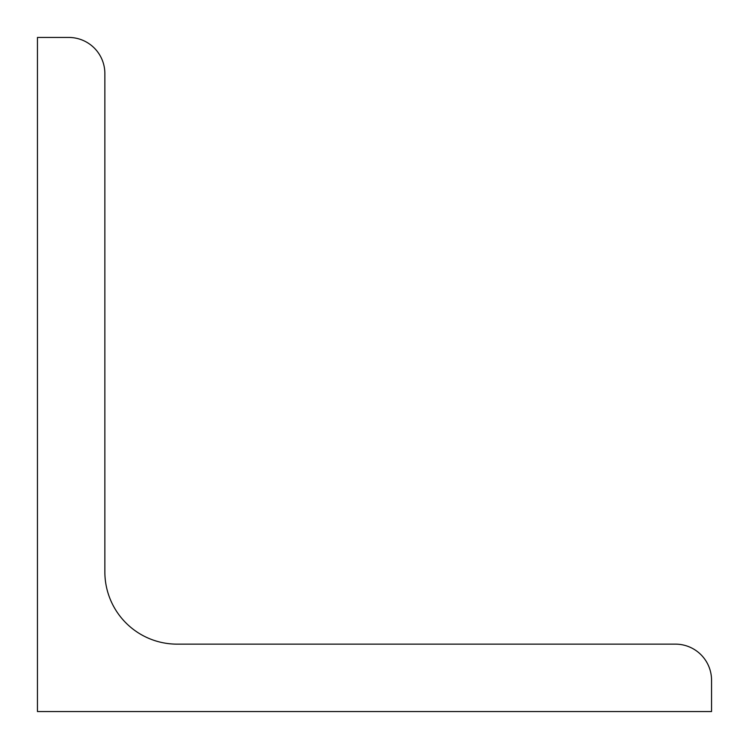 <?xml version="1.0" encoding="UTF-8"?>
<svg xmlns="http://www.w3.org/2000/svg" width="749" height="749" viewBox="0 0 749 749"><rect width="100%" height="100%" fill="white"/><g stroke="black" fill="none" stroke-linecap="round" stroke-linejoin="round"><path stroke-width="1.12" d="M37.45 711.55L37.45 37.45L68.749 37.45A36.111 36.111 0 0 1 104.86 73.561L104.86 571.918A72.222 72.222 0 0 0 177.082 644.14L675.439 644.14A36.111 36.111 0 0 1 711.55 680.251L711.55 711.55L37.45 711.55"/></g></svg>
